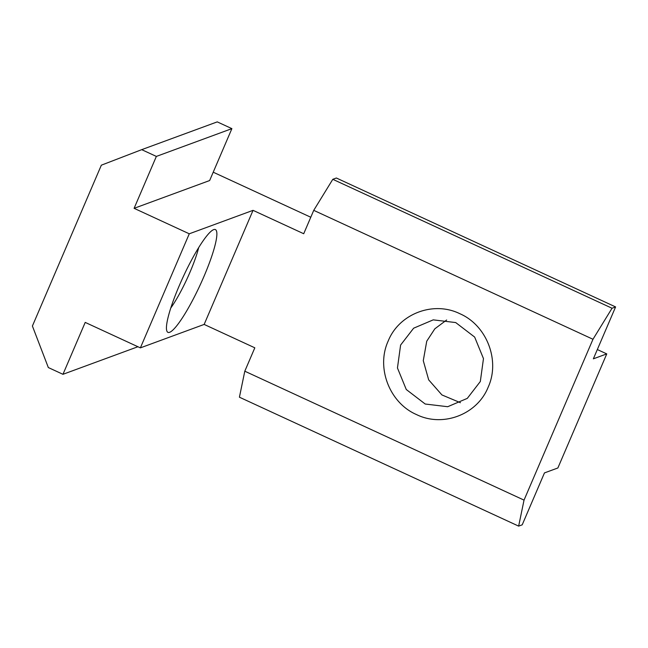 <?xml version="1.0" encoding="UTF-8"?>
<svg xmlns="http://www.w3.org/2000/svg" width="648" height="648" viewBox="0 0 648 648"><rect width="100%" height="100%" fill="white"/><g stroke="black" fill="none" stroke-linecap="round" stroke-linejoin="round"><path stroke-width="0.97" d="M488.155 387.212C477.284 414.493 442.957 427.615 416.543 414.59C389.537 402.943 375.929 367.708 388.176 341.051C399.046 313.778 433.374 300.656 459.788 313.681C486.802 325.32 500.394 360.572 488.155 387.212M400.602 345.068L397.451 367.975L406.272 389.513L425.21 404.02L447.695 406.717L467.289 398.382L480.322 381.51L483.473 358.603L474.652 337.065L455.714 322.566L433.229 319.861L413.635 328.196L400.602 345.068M460.42 402.708L441.928 394.94L428.676 379.858L423.274 360.661L426.74 341.196L434.84 328.803L446.642 319.999M213.654 229.635A56.595 9.412 -65.2 0 1 203.966 276.437A56.595 9.412 -65.2 0 1 169.646 332.303A56.595 9.412 -65.2 0 1 166.828 330.95A56.595 9.412 -65.2 0 1 183.109 277.028A56.595 9.412 -65.2 0 1 213.597 229.659A56.595 9.412 -65.2 0 1 213.654 229.635M170.788 307.994A44.015 7.322 114.8 0 0 198.693 247.56M213.216 172.198L310.781 217.242M597.335 349.547L606.763 353.897L593.349 358.83L615.6 306.925L612.044 308.237L592.977 339.269L313.737 210.349L303.718 233.734L253.044 210.341L189.273 233.798L134.104 208.324L156.354 156.419L141.709 149.656L101.339 165.183L32.4 326.033L48.325 367.546L62.961 374.309L85.212 322.404L140.381 347.871L189.273 233.798M518.651 526.119L239.42 397.2L244.798 371.199L524.038 500.118L518.651 526.119L522.215 524.815L544.458 472.91L557.871 467.978L606.763 353.897M524.038 500.118L592.977 339.269M244.798 371.199L254.818 347.814L204.152 324.421L253.044 210.341M204.152 324.421L140.381 347.871M141.709 149.656L217.25 121.881L231.887 128.636L209.644 180.541L134.104 208.324M137.919 346.737L62.961 374.309M231.887 128.636L156.354 156.419M313.737 210.349L332.805 179.31L336.361 178.006L615.6 306.925M332.805 179.31L612.044 308.237"/></g></svg>
